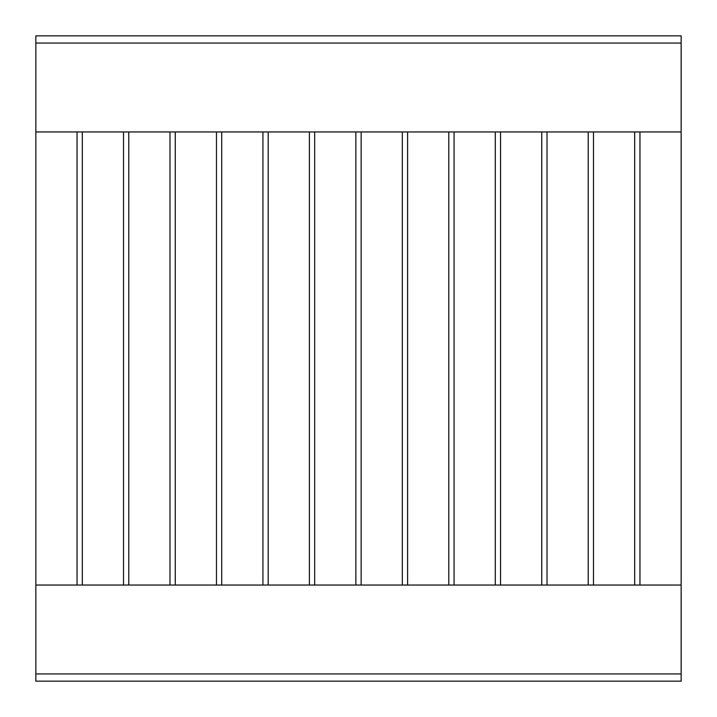 <?xml version="1.0" encoding="UTF-8"?>
<svg xmlns="http://www.w3.org/2000/svg" width="717" height="717" viewBox="0 0 717 717"><rect width="100%" height="100%" fill="white"/><g stroke="black" fill="none" stroke-linecap="round" stroke-linejoin="round"><path stroke-width="1.08" d="M35.85 585.045L77.042 585.045L77.042 131.955L35.85 131.955L35.85 585.045L681.15 585.045L639.958 585.045L639.958 131.955L681.15 131.955L681.15 673.944L35.85 673.944L35.85 585.045M82.321 585.045L123.512 585.045L123.512 131.955L82.321 131.955L82.321 585.045M169.983 585.045L169.983 131.955L128.791 131.955L128.791 585.045L588.209 585.045L588.209 131.955L547.017 131.955L547.017 585.045M175.262 585.045L175.262 131.955L216.453 131.955L216.453 585.045M221.732 585.045L221.732 131.955L262.924 131.955L262.924 585.045M268.203 585.045L268.203 131.955L309.385 131.955L309.385 585.045M314.673 585.045L314.673 131.955L355.856 131.955L355.856 585.045M361.144 585.045L361.144 131.955L402.327 131.955L402.327 585.045M407.606 585.045L407.606 131.955L448.797 131.955L448.797 585.045M454.076 585.045L454.076 131.955L495.268 131.955L495.268 585.045M500.547 585.045L500.547 131.955L541.738 131.955L541.738 585.045M593.488 585.045L634.679 585.045L634.679 131.955L593.488 131.955L593.488 585.045M681.15 681.15L35.85 681.15L681.15 681.15L35.85 681.15L681.15 681.15L681.15 673.944M35.85 681.15L35.85 673.944M35.85 35.85L681.15 35.85L35.85 35.85L681.15 35.85L35.85 35.85L35.85 131.955L681.15 131.955L681.15 43.056L35.85 43.056M681.15 35.85L681.15 43.056"/></g></svg>
